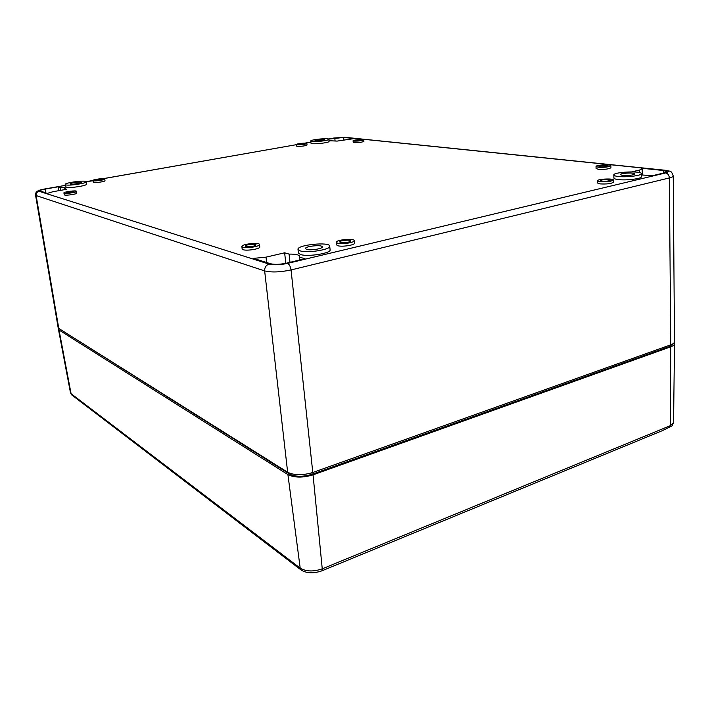 <?xml version="1.0" encoding="UTF-8"?>
<svg xmlns="http://www.w3.org/2000/svg" width="710" height="710" viewBox="0 0 710 710"><rect width="100%" height="100%" fill="white"/><g stroke="black" fill="none" stroke-linecap="round" stroke-linejoin="round"><path stroke-width="1.06" d="M670.764 344.829L669.344 177.935C671.9 177.296 673.195 176.639 673.24 175.947L674.482 341.732C674.447 342.903 673.213 343.933 670.764 344.829L312.791 472.487C302.637 475.522 294.251 475.452 287.648 472.256L58.77 328.437L58.149 327.656L35.553 195.143L36.13 195.57C35.97 193.333 36.964 191.904 39.103 191.301C38.012 190.697 39.902 189.934 44.774 189.002L44.464 189.055M631.758 171.864L639.568 170.045L642.168 168.785L641.556 168.234L663.522 170.506L666.93 171.625L664.524 172.823L652.659 175.654L641.299 174.953M58.158 186.801L60.43 187.467C63.589 187.334 65.276 187.52 65.489 188.026L64.725 188.709L66.651 189.277L52.904 191.727L47.348 193.377L39.804 190.857C39.938 190.315 41.712 189.73 45.112 189.1L58.158 186.801L58.797 190.671M329.742 246.175L330.097 249.822C331.295 253.257 308.025 257.038 300.641 254.57L298.386 253L298.005 249.361C296.869 244.861 329.964 241.542 329.742 246.175C330.94 249.565 307.643 253.328 300.259 250.905L298.005 249.361M641.281 173.657L641.325 176.746C641.92 178.725 626.273 180.642 618.232 179.568C615.428 179.213 613.981 178.707 613.91 178.032L613.839 174.962C613.129 171.98 641.769 170.586 641.281 173.657C641.867 175.61 626.22 177.518 618.17 176.47C615.357 176.133 613.919 175.627 613.839 174.962M86.158 181.769L86.54 184.156C87.392 185.674 69.403 188.434 66.163 187.262L65.205 184.485C64.468 182.683 86.354 179.852 86.158 181.769C87.011 183.26 69.003 186.002 65.773 184.857L65.205 184.485M328.863 139.284L329.058 141.414C329.635 142.515 316.545 144.263 312.293 143.66L310.953 143.18L310.74 141.041C310.19 139.595 329.12 137.758 328.863 139.284C329.431 140.358 316.332 142.106 312.08 141.512L310.74 141.041M76.538 191.318L76.822 193.067C77.337 194.034 66.447 195.729 64.504 194.984L63.873 192.987C63.403 191.851 76.653 190.102 76.538 191.318C77.053 192.277 66.163 193.963 64.211 193.226L63.873 192.987M363.777 139.817L363.911 141.343C362.118 142.275 358.852 142.71 354.112 142.639L353.216 142.337L353.083 140.802C352.755 139.932 363.946 138.894 363.777 139.817C361.985 140.74 358.719 141.166 353.979 141.104L353.083 140.802M610.893 165.687L610.937 167.729C609.065 169.033 604.876 169.557 598.352 169.282L596.089 168.518L596.036 166.486C595.646 164.933 611.177 164.099 610.893 165.687C609.02 166.983 604.822 167.498 598.299 167.24L596.036 166.486M259.478 244.524L259.762 246.973C260.455 248.855 246.991 251.091 243.193 249.725L242.163 248.97L241.87 246.521C241.196 244.133 259.603 242.048 259.478 244.524C260.171 246.388 246.698 248.615 242.9 247.258L241.87 246.521M104.752 179.026L105 180.686C105.471 181.538 95.433 183.056 93.48 182.417L92.85 180.526C92.424 179.506 104.867 177.935 104.752 179.026C105.213 179.87 95.175 181.378 93.223 180.757L86.141 181.707M354.228 240.646L354.459 243.157C355.08 245.048 342.273 247.08 337.916 245.767L336.478 244.835L336.238 242.332C335.59 239.82 354.397 238.054 354.228 240.646C354.858 242.518 342.042 244.542 337.676 243.246L336.238 242.332M613.369 180.02L613.413 182.204C611.408 183.695 606.908 184.254 599.906 183.89L597.465 182.994L597.403 180.819C596.986 179.026 613.671 178.183 613.369 180.02C611.363 181.494 606.855 182.062 599.843 181.707L597.403 180.819M306.862 143.491L307.013 145C305.131 145.949 301.865 146.393 297.215 146.331L296.469 146.056L296.318 144.547C295.981 143.695 307.022 142.595 306.862 143.491C304.98 144.441 301.706 144.875 297.055 144.813L296.318 144.547M328.73 139.107L343.658 137.456L354.441 138.565L337.072 141.095L328.996 140.713M284.648 252.804L289.085 254.1C295.546 254.029 299.052 254.775 299.611 256.337L299.354 257.091L305.007 258.742L286.654 263.126C280.068 264.502 274.699 264.706 270.545 263.747L253.514 258.378L266.01 257.153L284.648 252.804L285.793 263.321M315.719 140.873L315 140.624C314.707 139.861 324.745 138.876 324.594 139.692C322.917 140.527 319.953 140.917 315.719 140.873M298.821 144.503L304.821 143.695L298.821 144.503M601.991 181.201L600.491 180.659C600.234 179.559 610.458 179.044 610.263 180.171C609.038 181.068 606.278 181.414 601.991 181.201M340.614 242.554L339.726 241.995C339.327 240.459 350.846 239.377 350.74 240.965C348.894 242.465 345.513 242.998 340.614 242.554M95.388 180.375L95.167 180.233C97.492 179.284 99.924 178.973 102.444 179.31C100.838 180.118 98.486 180.473 95.388 180.375M245.917 246.574L245.287 246.121C244.861 244.666 256.15 243.388 256.07 244.906C254.065 246.441 250.683 247 245.917 246.574M600.305 166.788L598.912 166.326C598.663 165.377 608.186 164.862 608 165.838C606.864 166.628 604.29 166.948 600.305 166.788M355.71 140.793L361.701 140.003L355.71 140.793M66.545 192.809L66.332 192.659C68.808 191.602 71.39 191.256 74.088 191.638C72.331 192.543 69.811 192.934 66.545 192.809M672.947 343.809L669.601 346.48L312.08 474.271C302.966 477.005 295.44 476.925 289.494 474.049L59.613 328.961M299.664 260.02L299.354 257.091M289.973 262.336L289.085 254.1M64.867 189.597L64.725 188.709M60.9 190.298L60.43 187.467M306.693 249.396L305.469 248.571C304.847 246.192 322.411 244.435 322.278 246.885C322.881 248.686 310.634 250.665 306.693 249.396M622.581 175.441L620.265 174.642C619.883 173.054 635.077 172.326 634.784 173.95C633.009 175.237 628.936 175.734 622.581 175.441M70.459 184.032L70.148 183.828C69.74 182.878 81.348 181.378 81.242 182.39C81.677 183.189 72.189 184.635 70.459 184.032M669.699 427.438L670.293 425.689L670.781 346.799L313.048 474.848L322.251 568.834L670.293 425.689L673.568 422.477L672.175 425.831L662.297 430.677L322.003 570.796C313.696 573.636 306.791 573.423 301.271 570.139L71.719 394.92M313.048 474.848C302.895 477.901 294.517 477.812 287.914 474.599L59.036 330.017L58.681 328.375M670.781 346.799C673.204 345.912 674.447 344.882 674.5 343.711L674.163 342.708M312.791 472.487L291.056 269.942C280.237 272.232 271.433 272.551 264.652 270.909C264.573 267.43 266.046 265.158 269.072 264.093L39.103 191.301M287.648 472.256L264.652 270.909L36.13 195.57L58.77 328.437M328.517 139.009L334.011 138.006M44.774 189.002L65.355 185.372L44.65 188.984C37.381 190.449 38.393 190.768 36.938 191.531C36.024 192.144 35.562 193.351 35.553 195.143M103.358 178.68L296.327 144.68L103.181 178.671M304.954 143.163L310.847 142.115M665.607 172.938L287.514 263.392C289.325 264.28 290.505 266.463 291.056 269.942L669.344 177.935C669.095 175.121 667.844 173.453 665.607 172.938C669.557 171.802 669.166 170.924 664.436 170.285L665.323 170.258M287.514 263.392C279.971 264.963 273.82 265.194 269.072 264.093M334.312 137.988L344.43 137.314L664.436 170.285M344.43 137.314L345.175 137.314M335.067 140.873L334.809 138.042M343.88 139.879L343.658 137.456M289.387 473.135L289.494 474.049M60.11 329.271L60.181 329.733M311.921 472.789L312.08 474.271M669.583 345.255L669.601 346.48M639.603 172.619L639.568 170.045M663.539 173.054L663.522 170.506M266.614 262.505L266.01 257.153M45.742 192.871L45.112 189.1M59.036 330.017L71.071 393.668L300.206 568.151L287.914 474.599M71.932 395.097L70.494 392.843L58.424 329.245M301.271 570.139L300.206 568.151C306.072 571.621 313.412 571.852 322.251 568.834L322.003 570.796M673.24 175.947C670.923 169.743 670.737 171.811 665.004 170.231L344.9 137.287L328.446 138.982M310.847 142.089L304.767 143.154M92.859 180.491L86.123 181.671M642.168 168.785L642.266 174.962M673.568 422.477L674.5 343.711M70.494 392.843L71.825 395.017"/></g></svg>
